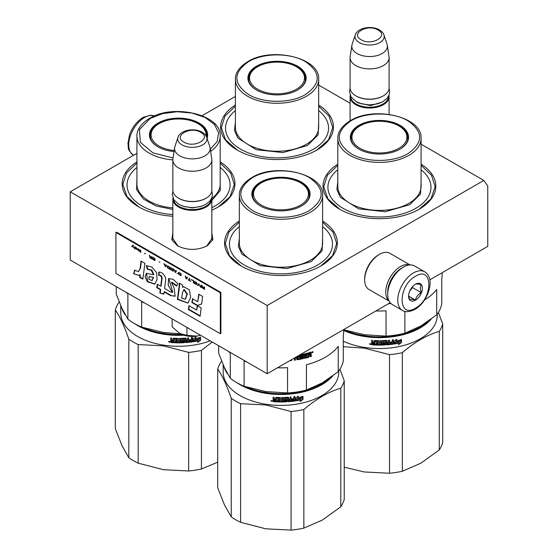 <?xml version="1.0" encoding="UTF-8"?>
<svg xmlns="http://www.w3.org/2000/svg" width="558" height="558" viewBox="0 0 558 558"><rect width="100%" height="100%" fill="white"/><g stroke="black" fill="none" stroke-linecap="round" stroke-linejoin="round"><path stroke-width="0.84" d="M211.838 232.826L212.884 239.745L207.171 245.848C197.288 250.542 187.397 250.542 177.514 245.848L171.808 239.745L172.847 232.826M136.919 153.311L70.238 191.806L70.238 260.035L267.184 373.741L390.181 302.722M429.813 279.844L487.762 246.385L487.762 186.037L483.828 180.436L421.081 144.215M267.184 373.741L267.184 305.512L483.828 180.436M70.238 191.806L267.184 305.512M235.392 96.457L202.038 115.715M350.096 103.23L318.667 85.081M318.667 105.03A56.4 32.566 180 0 1 316.916 150.018A56.4 32.566 180 0 1 316.909 150.018A56.4 32.566 180 0 1 237.15 150.018A56.4 32.566 180 0 1 235.392 105.03M322.608 221.01A56.4 32.566 180 0 1 320.85 265.999L320.85 265.999A56.4 32.566 180 0 1 241.084 265.999A56.4 32.566 180 0 1 239.333 221.01M421.081 164.157A56.4 32.566 180 0 1 419.323 209.145L419.323 209.145A56.4 32.566 180 0 1 339.564 209.145A56.4 32.566 180 0 1 337.806 164.157M220.194 161.883A56.4 32.566 180 0 1 218.436 206.872L218.436 206.872A56.4 32.566 180 0 1 211.838 210.136M172.847 216.246A56.4 32.566 180 0 1 138.677 206.872A56.4 32.566 180 0 1 136.919 161.883M178.023 246.134L172.764 238.426L172.847 237.387M211.838 237.387L211.921 238.426L206.669 246.134M220.194 163.055L230.628 172.987L234.262 184.419L230.091 196.632L218.192 207.018M138.921 207.018L127.029 196.632L122.851 184.419L126.485 172.987L136.919 163.055M318.667 106.201L329.101 116.134L332.735 127.559L328.564 139.779L316.665 150.158M237.394 150.158L225.502 139.779L221.324 127.559L224.958 116.134L235.392 106.201M339.808 209.292L327.909 198.906L323.738 186.693L327.372 175.261L337.806 165.328M421.081 165.328L431.515 175.261L435.149 186.693L430.971 198.906L419.079 209.292M322.608 222.182L333.042 232.114L336.676 243.546L332.498 255.759L320.606 266.145M241.335 266.145L229.436 255.759L225.265 243.546L228.899 232.114L239.333 222.182M211.754 198.027A19.495 11.258 180 0 1 211.838 199.08A19.495 11.258 180 0 1 199.806 209.48A19.495 11.258 180 0 1 178.56 207.046A19.495 11.258 -0 0 1 172.847 199.08A19.495 11.258 -0 0 1 172.931 198.027M211.266 199.073A18.937 10.937 180 0 1 199.234 208.811A18.937 10.937 180 0 1 178.951 206.362A18.937 10.937 -0 0 1 173.419 199.073M205.93 198.285A18.937 10.937 180 0 1 205.735 198.404A18.937 10.937 180 0 1 178.951 198.404L178.553 198.174L178.951 198.404M211.838 159.965L211.838 190.215A19.495 11.258 180 0 1 206.132 198.174A19.495 11.258 180 0 1 178.56 198.174A19.495 11.258 -0 0 0 178.56 198.174A19.495 11.258 -0 0 1 172.847 190.215L172.847 159.965A19.495 11.258 -0 0 0 178.56 167.93A19.495 11.258 180 0 0 199.806 170.364A19.495 11.258 180 0 0 211.838 159.965A19.495 11.258 180 0 0 211.768 158.988L210.066 147.703A17.786 10.267 180 0 1 199.855 157.907A17.786 10.267 180 0 1 179.767 155.856A17.786 10.267 -0 0 1 174.626 147.703L172.917 158.988A19.495 11.258 -0 0 0 172.847 159.965M206.69 137.317C206.537 135.936 205.03 134.241 202.163 132.225C194.54 127.636 180.283 129.881 178.002 137.317A14.606 8.433 0 0 0 182.013 144.878A14.606 8.433 -0 0 0 199.192 146.363A14.606 8.433 -0 0 0 206.69 137.317L209.808 146.649A17.786 10.267 180 0 1 210.066 147.703M178.002 137.317L174.877 146.649A17.786 10.267 -0 0 0 174.626 147.703M388.947 95.383A19.495 11.258 180 0 1 389.093 96.75A19.495 11.258 180 0 1 377.055 107.15A19.495 11.258 180 0 1 355.809 104.709A19.495 11.258 -0 0 1 350.096 96.75A19.495 11.258 -0 0 1 350.243 95.383M388.535 96.255A18.937 10.937 180 0 1 376.873 106.39A18.937 10.937 180 0 1 356.206 104.025A18.937 10.937 -0 0 1 350.654 96.255M383.186 95.948A18.937 10.937 180 0 1 382.99 96.067A18.937 10.937 180 0 1 356.206 96.067L355.809 95.837L356.206 96.067M389.093 57.634L389.093 87.878A19.495 11.258 180 0 1 383.381 95.837A19.495 11.258 180 0 1 355.809 95.837L355.809 95.837A19.495 11.258 -0 0 1 350.096 87.878L350.096 57.634A19.495 11.258 -0 0 0 355.809 65.593A19.495 11.258 180 0 0 377.055 68.034A19.495 11.258 180 0 0 389.093 57.634A19.495 11.258 180 0 0 389.017 56.651L387.315 45.372A17.786 10.267 180 0 1 377.11 55.57A17.786 10.267 180 0 1 357.015 53.519A17.786 10.267 -0 0 1 351.875 45.372L350.173 56.651A19.495 11.258 -0 0 0 350.096 57.634M383.939 34.98C383.792 33.606 382.279 31.904 379.419 29.888C371.795 25.298 357.532 27.544 355.251 34.98A14.606 8.433 0 0 0 359.268 42.541A14.606 8.433 -0 0 0 376.448 44.026A14.606 8.433 -0 0 0 383.939 34.98L387.064 44.312A17.786 10.267 180 0 1 387.315 45.372M355.251 34.98L352.133 44.312A17.786 10.267 -0 0 0 351.875 45.372M200.51 335.246L196.814 336.111A18.107 10.456 0 0 1 179.697 333.461L172.15 326.821L172.15 318.869M179.697 333.461L186.93 335.351L196.814 336.111M186.93 327.406L186.93 335.351M424.659 271.774L414.615 265.978A22.285 12.862 120 0 0 403.469 267.08L402.681 267.533A21.169 12.22 120 0 0 387.712 293.459L387.712 294.373A22.285 12.862 120 0 0 392.33 304.57L402.374 310.367C405.192 312.396 409.37 312.075 414.908 309.404C427.867 302.31 436.084 278.282 424.659 271.774A22.285 12.862 120 0 0 413.513 272.883A22.285 12.862 120 0 0 398.956 292.518A22.285 12.862 120 0 0 402.374 310.367M402.681 267.533L403.469 267.08A22.285 12.862 120 0 0 387.712 294.373M415.487 308.128C433.273 298.844 433.273 265.036 415.487 276.294C397.701 285.577 397.701 319.385 415.487 308.128M415.487 300.169A9.751 5.629 120 0 0 422.378 288.228A9.751 5.629 120 0 0 415.487 284.252A9.751 5.629 120 0 0 408.589 296.186A9.751 5.629 120 0 0 415.487 300.169M408.609 295.607L409.502 299.52C410.256 298.99 412.223 299.165 415.417 300.051C416.163 296.891 418.137 294.443 421.325 292.699C420.104 289.365 420.104 286.742 421.325 284.817C418.137 283.938 416.163 283.764 415.417 284.294M421.325 292.699L412.529 287.621L412.529 286.721M409.774 291.053L412.529 287.621M415.417 300.051L408.658 296.145M409.781 291.039A8.356 4.827 120 0 0 411.616 287.858M389.149 301.125L368.998 289.49A20.89 12.06 -60 0 1 364.674 279.928L364.674 278.791A19.495 11.258 -60 0 1 378.457 254.915L379.44 254.343A20.89 12.06 -60 0 1 389.889 253.311L410.039 264.945M364.674 279.928A20.89 12.06 -60 0 1 379.44 254.343L378.457 254.915M387.726 292.755A19.495 11.258 -60 0 1 387.712 292.099A19.495 11.258 -60 0 1 401.502 268.217A19.495 11.258 -60 0 1 402.081 267.896M389.059 300.95A20.89 12.06 -60 0 1 385.745 292.099A20.89 12.06 -60 0 1 400.518 266.515A20.89 12.06 -60 0 1 409.837 264.959M442.11 272.743L442.11 274.815A62.67 36.179 180 0 1 441.762 278.623L441.762 303.943A62.67 36.179 0 0 1 436.712 314.831L420.802 325.984L404.892 333.196A62.67 36.179 180 0 1 386.038 336.111L364.304 334.723L343.637 329.736M386.038 336.111L386.038 310.792A62.67 36.179 180 0 1 375.952 310.939M424.533 299.939A62.67 36.179 180 0 0 436.712 289.504L436.712 314.831M404.892 311.371L404.892 333.196M337.806 169.737A51.524 29.748 180 0 0 345.946 209.864A51.524 29.748 180 0 0 415.877 208.294A51.524 29.748 0 0 0 421.081 169.737M350.989 139.047A28.549 16.482 180 0 1 351.296 137.652M399.828 149.223A28.549 16.482 0 0 0 407.996 137.68A28.549 16.482 0 0 0 390.37 122.453A28.549 16.482 0 0 0 359.254 126.024A28.549 16.482 0 0 0 350.891 137.68A28.549 16.482 0 0 0 359.059 149.223M407.591 137.652A28.549 16.482 180 0 1 407.891 139.047M400.023 149.112L400.023 149.112A29.107 16.803 0 0 0 400.023 125.341A29.107 16.803 0 0 0 358.864 125.341A29.107 16.803 0 0 0 358.864 149.112A29.107 16.803 0 0 0 400.023 149.112M407.905 153.659C423.536 142.674 423.501 131.695 407.793 120.73C392.944 111.781 365.748 111.823 350.982 120.793C335.351 131.779 335.386 142.757 351.094 153.722C365.936 162.671 393.139 162.636 407.905 153.659M421.081 181.657L420.551 194.038L409.677 204.709L385.376 211.705L358.682 208.838L340.359 197.267L336.879 189.581L337.806 181.657M389.128 303.336L389.128 303.74L390.147 303.643L390.147 302.743M390.056 302.799L390.056 303.322L389.045 303.419M343.289 346.72L364.304 348.129L389.54 354.658A64.058 36.988 -0 0 0 402.325 352.677C414.643 342.096 426.961 334.981 439.279 331.347A64.058 36.988 0 0 0 442.703 323.968L438.393 312.41M344.23 467.179L364.304 471.97L389.54 473.247L389.54 354.658M389.54 473.247A64.058 36.988 0 0 0 402.325 471.266L420.802 463.231L439.279 449.936L439.279 331.347M402.325 471.266L402.325 352.677M439.279 449.936A64.058 36.988 0 0 0 442.703 442.557L442.703 323.968M427.519 321.743A57.237 33.048 -0 0 1 364.632 335.728A57.237 33.048 180 0 1 344.746 330.092M343.637 330.455A57.795 33.368 180 0 0 364.486 336.495A57.795 33.368 -0 0 0 431.181 319.134M437.235 314.126L437.235 315.179A57.795 33.368 -0 0 1 364.486 347.411A57.795 33.368 180 0 1 343.289 341.21M364.304 471.97A58.492 33.766 180 0 1 363.697 471.873M396.194 340.436A57.237 33.048 -0 0 1 395.803 340.506L396.933 339.229L393.913 341.182L393.913 344.07L394.987 342.361A57.795 33.368 -0 0 0 400.295 341.343L401.042 339.438M394.987 342.361L394.834 342.047A57.237 33.048 -0 0 0 400.093 341.043M393.774 343.763L394.834 342.047M395.803 340.506L396.34 339.627M395.957 340.812A57.795 33.368 -0 0 0 401.251 339.738L400.295 341.343M399.451 343.072L398.468 344.711L401.467 342.598L401.467 339.683L400.407 341.475A57.795 33.368 -0 0 1 395.099 342.5L394.136 344.042A57.795 33.368 -0 0 0 399.451 343.072L399.263 342.772A57.237 33.048 -0 0 1 394.366 343.672M374.92 344.711A57.237 33.048 -0 0 1 372.06 344.537L371.551 344.474L371.551 343.212L372.2 342.738L371.551 342.166L371.628 340.352M371.551 342.166L371.551 340.345L372.598 340.422L373.03 342.403L374.076 342.466L374.076 340.861L374.516 340.533A57.795 33.368 -0 0 0 378.84 340.652L379.273 341.008L379.273 344.293L380.305 344.293L380.305 340.652L381.337 340.638L381.316 343.958A57.237 33.048 -0 0 0 381.337 343.958L381.337 344.279A57.795 33.368 -0 0 0 384.316 344.174L384.267 343.017A57.237 33.048 -0 0 1 382.397 343.086L381.965 342.745M374.09 340.792L374.516 340.533M384.316 343.337A57.795 33.368 -0 0 1 382.425 343.407L382.397 343.086M382.425 343.407L381.993 343.065L381.993 340.973L382.425 340.61A57.795 33.368 -0 0 0 386.694 340.394L387.126 340.715L387.05 341.998A57.237 33.048 -0 0 0 387.126 341.991M387.126 342.319A57.795 33.368 -0 0 0 388.48 342.2L388.48 340.247L389.498 340.15L389.498 343.784L389.4 340.157M389.498 343.784A57.795 33.368 -0 0 0 392.107 343.484L392.148 342.305A57.237 33.048 -0 0 1 389.909 342.577M393.153 339.703L393.285 343.812L393.285 339.683L392.274 339.822L392.274 341.782A57.795 33.368 -0 0 1 389.909 342.061L389.909 342.905A57.795 33.368 -0 0 0 392.274 342.619M386.624 344.551L386.694 344.872A57.795 33.368 -0 0 0 392.86 344.223L392.734 343.909A57.237 33.048 -0 0 1 386.624 344.551L386.199 344.23M383.179 341.105L383.213 341.426A57.795 33.368 -0 0 0 386.101 341.273L386.038 340.959A57.237 33.048 -0 0 1 383.179 341.105L383.179 342.221M383.213 341.426L383.213 342.542A57.795 33.368 -0 0 0 385.104 342.452L385.515 342.682M385.104 342.452L385.536 342.779L385.536 344.6L385.048 344.656A57.237 33.048 -0 0 1 375.799 344.746L375.799 344.23M385.104 344.977A57.795 33.368 -0 0 1 375.764 345.067L375.799 344.746M375.764 345.067L375.764 344.23A57.795 33.368 -0 0 0 378.01 344.286L378.191 343.121A57.237 33.048 -0 0 1 376.301 343.079L376.301 342.563M378.178 343.442A57.795 33.368 -0 0 1 376.273 343.4L376.301 343.079M375.136 341.084L375.095 341.405A57.795 33.368 -0 0 0 378.01 341.489L378.024 341.168A57.237 33.048 -0 0 1 375.136 341.084L374.927 341.51M371.991 344.858A57.795 33.368 -0 0 0 374.92 345.032L375.095 341.405M372.765 344.07A57.795 33.368 -0 0 0 374.076 344.153L374.076 343.31A57.795 33.368 -0 0 1 372.598 343.219L372.765 344.07M374.076 343.826A57.237 33.048 -0 0 0 374.132 343.833L374.132 342.989A57.237 33.048 -0 0 1 372.66 342.898L372.66 343.226M387.217 343.665L387.05 342.835A57.237 33.048 -0 0 0 388.389 342.724L388.389 343.051M378.178 342.284A57.237 33.048 -0 0 0 378.191 342.284L378.024 341.168M378.024 343.965L378.191 343.121M385.473 342.605L385.048 344.656M393.153 343.498L392.734 343.909M387.05 341.998L387.05 340.519M384.434 343.372L384.267 343.017M374.076 342.145L374.132 340.701M371.628 342.891L372.27 342.417L371.628 341.845M372.06 344.537L371.628 342.968M370.84 344.195L369.424 344.063L370.826 344.307M370.84 344.147L370.352 344.384M370.31 344.384L369.522 343.784M381.337 344.279L381.337 340.638M393.285 343.812L392.86 344.223M386.694 344.872L386.269 344.551L386.101 341.273M376.273 343.4L376.273 342.563A57.795 33.368 -0 0 0 378.178 342.605L378.01 341.489M401.467 342.598L401.258 340.045M398.914 343.965L401.258 342.298M400.302 341.329L400.205 341.175A57.237 33.048 -0 0 0 400.205 341.175L401.258 339.39M393.997 343.728L394.945 342.194M370.352 343.609L370.31 344.551L370.4 343.63M387.294 343.986L388.312 343.902L388.48 343.044A57.795 33.368 -0 0 1 387.126 343.156L387.294 343.986M398.872 148.337A27.482 15.861 180 0 1 363.67 150.109A27.482 15.861 180 0 1 354.553 130.398A27.482 15.861 180 0 1 360.015 125.899A27.482 15.861 0 0 1 404.334 130.398A27.482 15.861 0 0 1 398.872 148.337M351.191 140.058A28.27 16.322 180 0 1 351.17 139.458C351.233 136.103 352.356 133.083 354.553 130.398M407.696 140.058A28.27 16.322 0 0 0 407.717 139.458C407.654 136.103 406.531 133.083 404.334 130.398M235.392 110.61A51.524 29.748 180 0 0 243.539 150.737A51.524 29.748 180 0 0 313.463 149.167A51.524 29.748 0 0 0 318.667 110.61M248.582 79.92A28.549 16.482 180 0 1 248.882 78.525M297.414 90.096A28.549 16.482 0 0 0 305.582 78.552A28.549 16.482 0 0 0 287.956 63.326A28.549 16.482 0 0 0 256.84 66.897A28.549 16.482 0 0 0 248.484 78.552A28.549 16.482 0 0 0 256.645 90.096M305.177 78.525A28.549 16.482 180 0 1 305.484 79.92M297.609 89.984L297.609 89.984A29.107 16.803 0 0 0 297.609 66.214A29.107 16.803 0 0 0 256.45 66.214A29.107 16.803 0 0 0 256.45 89.984A29.107 16.803 0 0 0 297.609 89.984M305.491 94.532C321.122 83.547 321.087 72.568 305.379 61.603C290.537 52.654 263.334 52.689 248.568 61.666C232.937 72.652 232.972 83.63 248.68 94.595C263.529 103.544 290.725 103.509 305.491 94.532M318.667 122.53L318.137 134.91L307.263 145.582L282.962 152.578L256.268 149.711L237.945 138.14L234.465 130.453L235.392 122.53M296.458 89.21A27.482 15.861 180 0 1 261.256 90.982A27.482 15.861 180 0 1 252.139 71.271A27.482 15.861 180 0 1 257.601 66.772A27.482 15.861 0 0 1 301.92 71.271A27.482 15.861 0 0 1 296.458 89.21M248.777 80.931A28.27 16.322 180 0 1 248.763 80.331C248.819 76.976 249.942 73.956 252.139 71.271M305.282 80.931A28.27 16.322 0 0 0 305.303 80.331C305.24 76.976 304.117 73.956 301.92 71.271M310.346 353.305L310.199 353.214A62.67 36.179 180 0 1 309.02 353.563L308.769 354.114L308.769 353.27A62.112 35.858 180 0 0 309.941 352.928L310.346 354.009A62.67 36.179 180 0 1 309.02 354.4M343.637 329.597L343.637 331.668A62.67 36.179 180 0 1 343.289 335.477L343.289 360.796A62.67 36.179 0 0 1 338.239 371.684L322.329 382.837L306.419 390.049A62.67 36.179 180 0 1 287.565 392.971L265.831 391.577L244.097 386.248A62.67 36.179 180 0 1 230.294 378.275L224.469 367.694L218.652 353.179L218.652 345.716M230.294 378.275L230.294 352.956A62.67 36.179 180 0 1 228.348 351.317M287.565 392.971L287.565 367.645A62.67 36.179 180 0 1 277.479 367.792M246.929 362.044A62.67 36.179 180 0 1 244.097 360.921L244.097 386.248M306.419 390.049L306.419 364.73A62.67 36.179 180 0 0 325.286 357.253A62.67 36.179 180 0 0 338.239 346.358L338.239 371.684M239.333 226.59A51.524 29.748 180 0 0 247.473 266.717A51.524 29.748 180 0 0 317.404 265.148A51.524 29.748 0 0 0 322.608 226.59M252.516 195.9A28.549 16.482 180 0 1 252.823 194.505M301.355 206.076A28.549 16.482 0 0 0 309.516 194.533A28.549 16.482 0 0 0 291.897 179.306A28.549 16.482 0 0 0 260.781 182.878A28.549 16.482 0 0 0 252.418 194.533A28.549 16.482 0 0 0 260.586 206.076M309.118 194.505A28.549 16.482 180 0 1 309.418 195.9M301.55 205.965L301.55 205.965A29.107 16.803 0 0 0 301.55 182.201A29.107 16.803 0 0 0 260.391 182.201A29.107 16.803 0 0 0 260.391 205.965A29.107 16.803 0 0 0 301.55 205.965M309.432 210.512C325.063 199.527 325.028 188.548 309.32 177.583C294.471 168.635 267.275 168.676 252.509 177.646C236.878 188.632 236.913 199.611 252.621 210.575C267.463 219.524 294.666 219.489 309.432 210.512M322.608 238.51L322.078 250.891L311.204 261.562L286.903 268.558L260.209 265.692L241.886 254.12L238.406 246.434L239.333 238.517M311.008 352.133L311.008 353.367L310.436 354.072L311.28 354.693L310.701 354.351L311.28 353.646L310.89 352.154A62.67 36.179 180 0 1 308.253 352.935L308.1 356.618A62.67 36.179 180 0 1 305.428 357.315L305.212 357.022M299.883 354.86A62.67 36.179 180 0 0 307.486 353.144L307.486 353.988A62.67 36.179 180 0 1 305.428 354.518L305.268 355.397A62.67 36.179 180 0 0 307.026 354.951L307.026 355.795A62.67 36.179 180 0 1 305.268 356.241L305.052 356.918M305.268 356.241L305.268 357.218M307.026 355.795L306.795 355.502A62.112 35.858 180 0 1 305.052 355.941M306.795 355.014L306.795 355.502M298.314 355.767L298.732 357.587L298.314 357.301M297.609 356.171L297.77 358.864A62.67 36.179 180 0 0 300.539 358.375L300.539 357.26A62.67 36.179 180 0 1 298.732 357.587L298.16 356.994M297.456 356.262L297.616 358.55M290.655 360.189L290.655 360.594L291.674 360.496L291.674 359.596M294.443 357.999L294.443 360.182L295.447 360.05L294.324 359.868M295.322 357.776A62.112 35.858 180 0 0 296.633 357.587L296.772 357.901A62.67 36.179 180 0 1 295.447 358.09L295.322 359.736M295.447 358.09L295.447 360.05M296.772 357.901L297.191 359.791L296.633 359.192M299.493 355.774L299.325 355.467A62.112 35.858 180 0 0 302.129 354.923L302.324 355.223A62.67 36.179 180 0 1 299.493 355.774L299.493 356.611A62.67 36.179 180 0 0 301.292 356.276L301.704 356.541L301.704 358.634L301.111 358.766A62.112 35.858 180 0 1 297.044 359.485M301.292 359.073A62.67 36.179 180 0 1 297.191 359.791M301.522 356.29L301.111 358.766M299.332 356.311L299.325 356.304A62.112 35.858 180 0 1 299.325 356.304L299.325 355.467M302.324 355.223L302.324 358.864L303.294 358.655L302.129 358.557M304.054 354.846L303.092 354.714L303.092 358.355M303.294 355.014L303.294 358.655M304.256 354.797L304.256 358.083L304.661 358.341L304.256 358.083M311.28 354.693L311.28 356.513L310.346 356.806L309.955 354.965L309.02 355.244L309.02 356.848L308.379 357.022A62.112 35.858 180 0 1 304.452 358.041L304.054 357.783M308.623 357.315A62.67 36.179 180 0 1 304.661 358.341L304.452 358.041M309.955 354.965L308.769 354.958L308.379 357.022M310.436 354.072L311.008 354.414L311.008 356.227L310.088 356.52M311.908 352.398L313.157 351.979L311.908 352.398M296.772 356.653L296.772 357.057A62.67 36.179 180 0 1 295.838 357.197M305.268 355.048A62.112 35.858 180 0 1 305.052 355.104L305.212 354.225A62.112 35.858 180 0 0 307.249 353.695L307.249 353.207M300.525 357.266L300.364 356.953A62.112 35.858 180 0 1 298.572 357.28M291.583 359.652L291.583 360.175L290.565 360.273M304.054 354.497L303.092 354.714M310.088 354.916L309.697 354.679M312.285 351.868L312.285 352.663L312.829 352.475L312.829 351.749L312.222 351.798M312.006 352.063L312.285 352.663M291.067 411.511L291.067 530.1L265.831 528.824L240.596 522.288L240.596 403.699L265.831 404.982L291.067 411.511A64.058 36.988 -0 0 0 303.852 409.53C316.17 398.949 328.488 391.835 340.805 388.201A64.058 36.988 0 0 0 344.23 380.821L339.92 369.263M240.596 522.288A64.058 36.988 180 0 1 231.235 516.889L224.469 504.941L217.711 487.748L217.711 369.159A64.058 36.988 180 0 1 221.135 361.779L221.707 361.291M231.235 516.889L231.235 398.3C226.729 385.111 222.217 375.395 217.711 369.159M291.067 530.1A64.058 36.988 0 0 0 303.852 528.119L322.329 520.084L340.805 506.79L340.805 388.201M303.852 528.119L303.852 409.53M340.805 506.79A64.058 36.988 0 0 0 344.23 499.41L344.23 380.821M329.039 378.596A57.237 33.048 -0 0 1 266.152 392.581A57.237 33.048 180 0 1 246.273 386.945M236.962 382.746A57.795 33.368 180 0 0 266.013 393.348A57.795 33.368 -0 0 0 332.707 375.987M227.769 374.153A57.795 33.368 180 0 1 223.946 366.543M338.762 370.979L338.762 372.033A57.795 33.368 -0 0 1 266.013 404.264A57.795 33.368 180 0 1 223.172 372.033L223.172 364.799M240.596 403.699A64.058 36.988 180 0 1 231.235 398.3M265.831 528.824A58.492 33.766 180 0 1 265.217 528.726M297.721 397.289A57.237 33.048 -0 0 1 297.323 397.359L298.46 396.082L295.44 398.035L295.44 400.93L296.514 399.214A57.795 33.368 -0 0 0 301.822 398.196L302.562 396.292M296.514 399.214L296.361 398.907A57.237 33.048 -0 0 0 301.62 397.896M295.301 400.616L296.361 398.907M297.323 397.359L297.86 396.48M297.484 397.666A57.795 33.368 -0 0 0 302.778 396.592L301.822 398.196M300.978 399.926L299.995 401.565L302.994 399.451L302.994 396.536L301.934 398.328A57.795 33.368 -0 0 1 296.626 399.354L295.663 400.895A57.795 33.368 -0 0 0 300.978 399.926L300.79 399.626A57.237 33.048 -0 0 1 295.893 400.525M276.447 401.565A57.237 33.048 -0 0 1 273.587 401.39L273.078 401.328L273.078 400.065L273.727 399.591L273.078 399.019L273.148 397.205M273.078 399.019L273.078 397.198L274.124 397.275L274.557 399.256L275.603 399.319L275.603 397.715L276.043 397.387A57.795 33.368 -0 0 0 280.367 397.505L280.8 397.861L280.8 401.146L281.832 401.146L281.832 397.505L282.864 397.491L282.843 400.811A57.237 33.048 -0 0 0 282.864 400.811M275.617 397.645L276.043 397.387M282.864 401.132A57.795 33.368 -0 0 0 285.842 401.028L285.794 399.87A57.237 33.048 -0 0 1 283.924 399.94L283.492 399.598M285.842 400.191A57.795 33.368 -0 0 1 283.952 400.26L283.924 399.94M283.952 400.26L283.52 399.919L283.52 397.826L283.952 397.463A57.795 33.368 -0 0 0 288.221 397.247L288.653 397.568L288.577 398.851A57.237 33.048 -0 0 0 288.653 398.844M288.653 399.172A57.795 33.368 -0 0 0 290.007 399.054L290.007 397.101L291.025 397.003L291.025 400.637L290.927 397.01M291.025 400.637A57.795 33.368 -0 0 0 293.634 400.337L293.675 399.158A57.237 33.048 -0 0 1 291.436 399.43M294.68 396.557L294.812 400.665L294.812 396.536L293.801 396.675L293.801 398.635A57.795 33.368 -0 0 1 291.436 398.914L291.436 399.758A57.795 33.368 -0 0 0 293.801 399.472M288.151 401.404L288.221 401.725A57.795 33.368 -0 0 0 294.387 401.076L294.261 400.763A57.237 33.048 -0 0 1 288.151 401.404L287.726 401.083M284.706 397.959L284.74 398.279A57.795 33.368 -0 0 0 287.628 398.126L287.565 397.812A57.237 33.048 -0 0 1 284.706 397.959L284.706 399.075M284.74 398.279L284.74 399.395A57.795 33.368 -0 0 0 286.631 399.305L287.042 399.535M286.631 399.305L287.063 399.633L287.063 401.453L286.575 401.509A57.237 33.048 -0 0 1 277.326 401.6L277.326 401.083M286.631 401.83A57.795 33.368 -0 0 1 277.291 401.92L277.326 401.6M277.291 401.92L277.291 401.083A57.795 33.368 -0 0 0 279.537 401.139L279.718 399.974A57.237 33.048 -0 0 1 277.828 399.933L277.828 399.416A57.795 33.368 -0 0 0 279.704 399.458L279.551 398.021A57.237 33.048 -0 0 1 276.656 397.938L276.447 401.886A57.795 33.368 -0 0 1 273.511 401.711M279.704 400.295A57.795 33.368 -0 0 1 277.8 400.253L277.828 399.933M279.537 398.342A57.795 33.368 -0 0 1 276.615 398.259L276.656 397.938M274.292 400.923A57.795 33.368 -0 0 0 275.603 401.007L275.603 400.163A57.795 33.368 -0 0 1 274.124 400.072L274.292 400.923M275.603 400.679A57.237 33.048 -0 0 0 275.652 400.686L275.652 399.842A57.237 33.048 -0 0 1 274.187 399.751L274.187 400.079M288.744 400.518L288.577 399.688A57.237 33.048 -0 0 0 289.916 399.577L289.916 399.905M279.704 399.137A57.237 33.048 -0 0 0 279.718 399.137L279.551 398.021M279.551 400.818L279.718 399.974M287 399.458L286.575 401.509M294.68 400.351L294.261 400.763M288.577 398.851L288.577 397.373M285.961 400.225L285.794 399.87M282.843 400.811L282.843 397.491M275.603 398.998L275.652 397.554M273.148 399.744L273.797 399.27L273.148 398.698M273.587 401.39L273.148 399.821M272.367 401.049L270.951 400.916L272.353 401.16M272.36 401L271.879 401.237M271.837 401.237L271.049 400.637M294.812 400.665L294.387 401.076M288.221 401.725L287.795 401.404L287.628 398.126M277.8 400.253L277.8 399.416M302.994 399.451L302.778 396.898M300.441 400.818L302.778 399.151M301.718 398.035A57.237 33.048 -0 0 0 301.732 398.028L302.778 396.243M295.517 400.581L296.472 399.047M271.872 400.463L271.837 401.404L271.92 400.484M288.814 400.839L289.839 400.756L290.007 399.898A57.795 33.368 -0 0 1 288.653 400.009L288.814 400.839M300.399 205.191A27.482 15.861 180 0 1 265.196 206.962A27.482 15.861 180 0 1 256.08 187.251A27.482 15.861 180 0 1 261.542 182.752A27.482 15.861 0 0 1 305.861 187.251A27.482 15.861 0 0 1 300.399 205.191M252.718 196.911A28.27 16.322 180 0 1 252.697 196.311C252.76 192.956 253.883 189.936 256.08 187.251M309.223 196.911A28.27 16.322 0 0 0 309.237 196.311C309.181 192.956 308.058 189.936 305.861 187.251M125.941 292.19A62.67 36.179 180 0 0 127.88 293.829L127.88 319.148L122.062 308.567L116.238 294.052L116.238 286.589M180.457 333.858L163.417 332.449L141.683 327.114A62.67 36.179 180 0 1 127.88 319.148M144.522 302.917A62.67 36.179 180 0 1 141.683 301.794L141.683 327.114M211.838 207.695A51.524 29.748 180 0 0 214.99 206.021A51.524 29.748 0 0 0 220.194 167.463M150.109 136.773A28.549 16.482 180 0 1 150.409 135.378M206.823 137.721A28.549 16.482 0 0 0 207.109 135.406A28.549 16.482 0 0 0 189.483 120.179A28.549 16.482 0 0 0 158.367 123.75A28.549 16.482 0 0 0 150.004 135.406A28.549 16.482 0 0 0 158.172 146.949M206.704 135.378A28.549 16.482 180 0 1 207.011 136.773M207.046 138.391A29.107 16.803 0 0 0 192.398 120.172A29.107 16.803 0 0 0 157.977 123.067A29.107 16.803 0 0 0 157.977 146.838A29.107 16.803 0 0 0 174.04 151.553M210.296 149.244L217.181 141.488L218.631 132.818L214.446 124.441L205.211 117.543L192.217 113.093L177.304 111.726L162.58 113.623L150.095 118.519L139.374 129.637L140.407 142.353L152.885 152.85L173.071 157.97M172.847 209.445L156.198 206.021L143.371 199.004L136.557 189.587L136.919 179.383M220.194 179.383L220.236 190.487L211.838 200.475M172.847 214.551A51.524 29.748 180 0 1 136.919 167.463M188.653 352.384L188.653 470.973L163.417 469.697L138.182 463.161L138.182 344.572L163.417 345.855L188.653 352.384A64.058 36.988 -0 0 0 201.438 350.403L212.235 342.019M138.182 463.161A64.058 36.988 180 0 1 128.821 457.762L122.062 445.814L115.297 428.621L115.297 310.032A64.058 36.988 180 0 1 118.721 302.645L119.3 302.164M128.821 457.762L128.821 339.173C124.315 325.984 119.803 316.267 115.297 310.032M188.653 470.973A64.058 36.988 0 0 0 201.438 468.992L217.711 462.184M201.438 468.992L201.438 350.403M181.908 334.521A57.237 33.048 -0 0 1 163.745 333.454A57.237 33.048 180 0 1 143.859 327.818M134.548 323.619A57.795 33.368 180 0 0 163.599 334.221A57.795 33.368 -0 0 0 183.861 335.219M125.355 315.026A57.795 33.368 180 0 1 121.532 307.416M210.185 340.833A57.795 33.368 -0 0 1 163.599 345.137A57.795 33.368 180 0 1 120.765 312.905L120.765 305.672M138.182 344.572A64.058 36.988 180 0 1 128.821 339.173M163.417 469.697A58.492 33.766 180 0 1 162.81 469.599M195.307 338.162A57.237 33.048 -0 0 1 194.916 338.232L196.046 336.955L193.026 338.908L193.026 341.796L194.1 340.087A57.795 33.368 -0 0 0 199.408 339.069L200.155 337.165M194.1 340.087L193.954 339.773A57.237 33.048 -0 0 0 199.206 338.769M192.887 341.489L193.954 339.773M194.916 338.232L195.453 337.353M195.07 338.539A57.795 33.368 -0 0 0 200.364 337.464L199.318 338.901L200.371 337.116M198.564 340.799L197.581 342.438L200.58 340.324L200.58 337.409L199.52 339.201A57.795 33.368 -0 0 1 194.212 340.227L193.249 341.768A57.795 33.368 -0 0 0 198.564 340.799L198.376 340.499A57.237 33.048 -0 0 1 193.48 341.398M174.033 342.438A57.237 33.048 -0 0 1 171.173 342.263L170.664 342.194L170.664 340.938L171.313 340.464L170.664 339.892L170.741 338.078M170.664 339.892L170.664 338.071L171.711 338.148L172.15 340.129L173.189 340.192L173.189 338.587L173.629 338.26A57.795 33.368 -0 0 0 177.953 338.378L178.386 338.734L178.386 342.019L179.418 342.019L179.418 338.378L180.45 338.364L180.429 341.684A57.237 33.048 -0 0 0 180.45 341.677L180.45 342.005A57.795 33.368 -0 0 0 183.429 341.901L183.38 340.743A57.237 33.048 -0 0 1 181.51 340.812L181.078 340.471M173.203 338.518L173.629 338.26M183.429 341.064A57.795 33.368 -0 0 1 181.538 341.133L181.51 340.812M181.538 341.133L181.106 340.792L181.106 338.699L181.538 338.336A57.795 33.368 -0 0 0 185.807 338.12L186.239 338.441L186.163 339.724A57.237 33.048 -0 0 0 186.239 339.717M186.239 340.038A57.795 33.368 -0 0 0 187.593 339.927L187.593 337.974L188.611 337.876L188.611 341.51L188.513 337.883M188.611 341.51A57.795 33.368 -0 0 0 191.22 341.21L191.261 340.031A57.237 33.048 -0 0 1 189.023 340.303M192.266 337.43L192.398 341.538L192.398 337.409L191.387 337.548L191.387 339.508A57.795 33.368 -0 0 1 189.023 339.787L189.023 340.624A57.795 33.368 -0 0 0 191.387 340.345M185.737 342.277L185.807 342.598A57.795 33.368 -0 0 0 191.973 341.949L191.847 341.636A57.237 33.048 -0 0 1 185.737 342.277L185.312 341.956M182.292 338.832L182.333 339.152A57.795 33.368 -0 0 0 185.214 338.999L185.151 338.685A57.237 33.048 -0 0 1 182.292 338.832L182.292 339.948M182.333 339.152L182.333 340.268A57.795 33.368 -0 0 0 184.217 340.178L184.628 340.408M184.217 340.178L184.649 340.506L184.649 342.326L184.161 342.382A57.237 33.048 -0 0 1 174.912 342.473L174.912 341.956M184.217 342.703A57.795 33.368 -0 0 1 174.877 342.793L174.912 342.473M174.877 342.793L174.877 341.956A57.795 33.368 -0 0 0 177.123 342.012L177.304 340.847A57.237 33.048 -0 0 1 175.414 340.805L175.414 340.289M177.291 341.168A57.795 33.368 -0 0 1 175.386 341.126L175.414 340.805M174.249 338.811L174.208 339.131A57.795 33.368 -0 0 0 177.123 339.215L177.137 338.894A57.237 33.048 -0 0 1 174.249 338.811L174.04 339.236M171.104 342.584A57.795 33.368 -0 0 0 174.033 342.758L174.208 339.131M171.878 341.796A57.795 33.368 -0 0 0 173.189 341.88L173.189 341.036A57.795 33.368 -0 0 1 171.711 340.945L171.878 341.796M173.189 341.552A57.237 33.048 -0 0 0 173.245 341.559L173.245 340.715A57.237 33.048 -0 0 1 171.773 340.624L171.773 340.952M186.33 341.391L186.163 340.561A57.237 33.048 -0 0 0 187.502 340.45L187.502 340.778M177.291 340.01A57.237 33.048 -0 0 0 177.304 340.01L177.137 338.894M177.137 341.691L177.304 340.847M184.586 340.331L184.161 342.382M192.266 341.224L191.847 341.636M186.163 339.724L186.163 338.246M183.547 341.091L183.38 340.743M173.189 339.871L173.245 338.427M170.741 340.617L171.383 340.143L170.741 339.571M171.173 342.263L170.741 340.694M169.953 341.921L168.537 341.789L169.939 342.033M169.953 341.873L169.472 342.11M169.423 342.11L168.635 341.51M180.45 342.005L180.45 338.364M192.398 341.538L191.973 341.949M185.807 342.598L185.382 342.277L185.214 338.999M175.386 341.126L175.386 340.289A57.795 33.368 -0 0 0 177.291 340.331L177.123 339.215M200.58 340.324L200.371 337.771M198.027 341.691L200.371 340.024M193.11 341.454L194.058 339.92M169.465 341.336L169.423 342.277L169.513 341.356M186.407 341.712L187.425 341.629L187.593 340.771A57.795 33.368 -0 0 1 186.239 340.882L186.407 341.712M174.201 150.507A27.482 15.861 180 0 1 153.666 128.124A27.482 15.861 180 0 1 159.128 123.625A27.482 15.861 0 0 1 203.447 128.124A27.482 15.861 0 0 1 205.986 135.803M150.304 137.784A28.27 16.322 180 0 1 150.283 137.184C150.346 133.829 151.469 130.809 153.666 128.124M206.816 137.693A28.27 16.322 0 0 0 206.83 137.184C206.767 133.829 205.644 130.809 203.447 128.124M133.125 245.081L131.883 246.455L132.232 246.664M132.713 246.148L133.885 247.843L132.923 245.932L133.474 245.283L133.062 245.039L131.681 246.573L132.093 246.81L132.916 246.036L133.725 247.522M204.556 287.091L204.144 286.854L204.144 287.872L202.972 287.196L201.94 285.584L202.561 287.056L202.01 287.363L202.903 288.416L204.556 289.365L204.556 287.091M201.389 287.537L201.389 285.264L200.978 285.026L200.978 287.3L201.389 287.537M200.427 286.986L198.774 283.757L197.671 285.396L198.083 285.633L199.046 284.203L200.427 286.986M195.467 284.12L196.918 284.622L197.12 283.576L195.126 281.699L194.435 281.783L194.575 283.269L195.467 284.12L197.044 284.517M193.41 282.934L193.821 283.171L193.821 280.897L191.345 279.467L193.41 280.946L193.41 282.934L193.821 282.941M185.284 275.966L185.974 278.637L186.525 278.958L187.627 277.319L186.937 277.5L185.563 276.712L185.284 275.966M178.476 272.374L178.476 273.971L181.022 275.778L181.022 273.504L178.476 272.374M177.716 273.532L177.095 273.518L177.716 273.532M175.449 272.562L176.544 270.923L175.861 271.104L174.487 270.316L173.796 269.333L175.449 272.562M170.971 267.854L170.49 268.203L170.699 269.479L173.245 271.293L173.245 269.019L170.971 267.854M167.672 265.943L167.191 266.299L167.393 267.575L169.939 269.381L169.939 267.108L167.672 265.943M160.034 262.211L159.072 261.897M140.7 252.502L140.7 250.228L140.281 249.984L140.281 252.265L140.7 252.502M136.089 247.613L135.329 247.124L135.538 248.554L137.463 249.712L135.88 248.701L137.533 248.98L136.089 247.613M188.179 279.67L190.794 281.42L189.692 280.541L189.692 278.512L189.281 278.275L189.281 280.304L188.179 279.67M163.885 263.613L165.538 266.843L166.64 265.203L165.949 265.385L163.885 263.613M139.186 249.74L138.217 248.798L138.837 250.507L138.084 250.263L139.737 251.219L139.186 249.74M152.599 257.44L154.803 259.142L154.594 260.091L152.529 258.752L152.878 259.386L155.145 260.314L154.733 258.473L152.599 257.44M151.567 256.506L151.567 257.517L150.402 256.84L149.37 255.229L149.983 256.701L149.439 257.015L151.985 259.017L151.985 256.743L151.567 256.506M145.512 253.827L144.55 253.276L145.512 253.827M134.778 246.81L134.778 249.084L134.778 246.81M140.121 268.286L138.447 271.662L134.659 270.128L133.613 273.755L138.977 275.45L139.716 274.906L139.842 277.577L142.862 279.126L144.892 263.299L140.993 261.046L140.121 268.286L140.511 268.056L138.447 271.662M146.301 265.838L147.375 269.263L151.253 270.205L153.492 274.766L146.384 273.315L145.101 276.831L147.27 281.651L154.754 284.21L157.07 279.544L156.645 272.729L151.867 267.045L146.58 265.678M170.483 291.862L164.61 288.472L165.524 280.918C166.884 276.873 161.806 271.383 158.716 272.192L158.716 275.352C160.564 275.324 161.555 276.447 161.681 278.714L160.704 286.219L157.3 284.252L156.749 287.628L160.292 289.672L159.867 293.006L163.843 294.185L164.129 291.89L170.483 295.559L175.135 296.228L174.166 288.186L171.362 282.397L176.67 286.142L177.856 283.708L173.161 279.328L168.572 278.588L168.223 285.333L172.38 292.371L170.483 291.862M179.223 285.508L177.381 299.325L187.906 303.14L190.627 297.449L189.364 289.783L183.526 286.679L182.564 287.44L182.452 284.957L179.223 283.094L179.223 285.508L179.62 285.278L177.779 299.102L187.99 303.092M191.868 302.499L197.274 305.617L201.668 303.977L202.624 296.451L198.725 294.199L197.762 301.725L192.489 298.683L191.868 302.499L192.259 302.269L197.671 305.393L201.675 303.894M200.106 316.26L201.166 307.904L197.267 305.658L196.681 310.108L189.009 305.672L188.381 309.488L200.106 316.26M115.924 232.512L115.924 273.448L220.312 333.712L220.312 292.776L115.924 232.512L116.517 232.17L220.898 292.434L220.312 292.776M202.903 288.416L204.556 289.142M202.08 287.551L202.47 287.733M202.561 287.056L202.261 285.773M204.144 287.872L204.34 286.965M200.978 287.3L201.389 287.314M201.173 285.138L201.173 287.189M199.046 284.203L200.21 286.631M197.671 285.396L198.195 285.466M198.857 283.806L197.867 285.278M195.126 283.876L195.67 284.008M194.854 283.617L195.321 283.764M194.575 283.269L195.049 283.506M194.372 281.985L194.568 282.599M193.41 280.946L193.605 282.815M191.345 279.753L193.605 280.834M186.937 277.5L187.3 277.131M186.281 278.588L186.637 278.798M185.179 275.91L186.17 278.526M178.337 272.492L178.944 274.208L181.022 275.554M177.095 273.518L177.625 273.594M175.198 272.192L175.554 272.402M174.103 269.514L175.093 272.13M175.861 271.104L176.223 270.735M171.592 270.337L173.245 271.062M171.25 270.093L171.787 270.225M170.971 269.835L171.446 269.974M170.699 269.479L171.173 269.723M170.49 268.203L170.692 268.816M168.293 268.433L169.939 269.158M167.944 268.182L168.488 268.314M167.672 267.931L168.146 268.07M167.393 267.575L167.867 267.812M167.191 266.299L167.386 266.905M140.281 252.265L140.7 252.272M140.483 250.103L140.483 252.146M136.982 249.049L137.456 248.994M136.571 248.861L137.177 248.938M136.703 249.468L137.387 249.586M135.468 247.592L135.664 248.254M188.179 279.914L190.794 281.197M189.281 280.304L189.476 278.386M164.192 263.794L165.182 266.41M165.949 265.385L166.312 265.015M165.294 266.473L165.649 266.675M138.837 251.086L139.186 251.058M138.837 250.507L138.837 249.635M152.529 257.643L153.087 257.733M154.733 260.46L155.138 260.321M154.461 260.398L154.929 260.349M154.113 260.244L154.657 260.286M153.499 259.889L154.315 260.133M153.15 259.644L153.694 259.777M152.878 259.386L153.352 259.526M152.599 259.038L153.073 259.275M154.803 259.142L154.998 259.756M154.392 258.473L154.796 258.57M154.113 258.263L154.587 258.354M153.499 257.908L154.315 258.152M153.22 257.796L153.694 257.789M153.018 257.775L153.415 257.684M151.567 257.517L151.769 256.617M150.332 258.061L151.985 258.786M149.502 257.196L149.9 257.377M149.983 256.701L149.69 255.418M144.55 253.513L145.512 253.841M134.631 246.727L134.631 248.77M141.334 261.249L140.511 268.056M139.842 277.577L140.239 277.347L142.911 278.721M139.716 274.906L140.114 274.675L140.239 277.347M133.613 273.755L139.082 275.387M134.903 270.421L134.004 273.525M146.698 265.629L147.765 269.033L151.832 270.1L153.869 274.522L153.492 274.766M147.375 269.263L147.765 269.033M146.566 273.225L147.57 281.323L154.901 284.106M168.746 278.498L172.771 292.141L172.38 292.371M171.362 282.397L171.759 282.174L176.9 285.668M170.483 295.559L175.303 296.117M164.129 291.89L164.526 291.667L170.881 295.328M159.867 293.006L163.885 293.857M160.292 289.672L160.683 289.449L160.258 292.783M156.749 287.628L157.14 287.398L160.683 289.449M157.621 284.44L157.14 287.398M160.704 286.219L161.102 285.996L162.078 278.484C162.029 276.252 161.039 275.129 159.107 275.122L158.716 275.352M159.107 272.206L159.107 275.122M179.62 283.318L179.62 285.278M182.564 287.44L183.526 286.679M177.381 299.325L177.779 299.102M197.274 305.617L197.671 305.393M192.817 298.872L192.259 302.269M197.762 301.725L199.066 294.401M188.381 309.488L188.778 309.265L200.162 315.835M189.329 305.861L188.778 309.265M196.681 310.108L197.609 305.854M220.898 292.434L220.898 333.37L220.312 333.712M204.34 288.047L204.144 288.884L202.421 287.461L204.34 288.047L204.144 288.884M195.049 281.957L196.702 282.767L196.834 284.106L194.986 283.408L195.049 281.957M186.965 277.486L186.253 278.609L185.8 276.845M178.944 272.66L180.806 273.448L180.806 275.136L178.888 274.111L178.944 272.66M175.889 271.09L175.17 272.213L174.717 270.449M171.173 268.175L173.029 268.956L173.029 270.651L171.111 269.626L171.173 268.175M167.867 266.264L169.723 267.045L169.723 268.74L167.812 267.714L167.867 266.264M135.88 247.878L137.122 248.791L135.81 248.226L136.508 247.808M165.977 265.371L165.266 266.487L164.812 264.729M151.769 257.698L151.567 258.535L149.851 257.105L151.769 257.698L151.567 258.535M149.293 276.635L153.624 277.34L152.118 280.437M183.756 289.651L186.986 294.275L185.256 299.269L181.706 298.188L182.41 292.706L184.154 289.421L187.383 294.003L185.444 299.144M202.624 287.335L203.028 287.293M202.833 287.405L204.144 288.158M194.986 282.006L195.391 281.916M195.195 282.027L195.67 282.027M195.467 282.139L196.221 282.341M196.018 282.46L196.493 282.55M196.297 282.662L196.702 282.767M196.709 283.338L196.904 283.952M185.633 276.942L187.07 277.542M186.867 277.654L186.253 278.609M178.888 272.709L179.292 272.618M179.097 272.729L179.564 272.729M179.369 272.841L180.806 273.448M180.611 273.56L180.611 275.254M174.549 270.546L175.986 271.146M175.791 271.258L175.17 272.213M171.111 268.224L171.515 268.133M171.32 268.245L171.787 268.238M171.592 268.356L173.029 268.956M172.834 269.068L172.834 270.763M167.812 266.312L168.209 266.222M168.014 266.333L168.488 266.333M168.293 266.445L169.723 267.045M169.527 267.163L169.527 268.858M164.645 264.827L166.082 265.427M165.879 265.538L165.266 266.487M150.053 256.987L150.458 256.938M150.262 257.057L151.567 257.81M153.234 277.563L151.936 280.569L148.833 279.216L149.07 276.726L153.624 277.34M201.759 206.209L192.336 207.953L182.926 206.209M183.917 142.095C194.261 148.672 212.166 138.328 200.768 132.358C190.424 125.78 172.52 136.117 183.917 142.095M382.411 101.974L370.645 105.602L358.173 102.888L356.785 101.974M361.165 39.758C371.509 46.335 389.421 35.998 378.024 30.027C367.68 23.443 349.768 33.787 361.165 39.758M133.627 155.208L133.341 155.047A22.285 12.862 -60 0 1 129.93 137.191A22.285 12.862 -60 0 1 144.487 117.557A22.285 12.862 -60 0 1 154.531 115.931M337.806 138.363A41.641 24.043 0 0 0 363.509 160.571A41.641 24.043 0 0 0 408.888 155.361A41.641 24.043 0 0 0 421.081 138.363C422.636 116.838 374.111 105.588 350.291 120.73C339.717 127.147 337.562 134.311 337.806 138.363L337.806 186.351A41.641 24.043 180 0 0 363.509 208.559A41.641 24.043 180 0 0 408.888 203.349A41.641 24.043 180 0 0 421.081 186.351L421.081 138.363M235.392 79.236A41.641 24.043 0 0 0 261.095 101.444A41.641 24.043 0 0 0 306.475 96.234A41.641 24.043 0 0 0 318.667 79.236C320.222 57.711 271.697 46.46 247.878 61.596C237.31 68.02 235.148 75.184 235.392 79.236L235.392 127.224A41.641 24.043 180 0 0 261.095 149.432A41.641 24.043 180 0 0 306.475 144.222A41.641 24.043 180 0 0 318.667 127.224L318.667 79.236M239.333 195.216A41.641 24.043 0 0 0 265.036 217.425A41.641 24.043 0 0 0 310.415 212.214A41.641 24.043 0 0 0 322.608 195.216C324.163 173.691 275.638 162.441 251.811 177.583C241.244 184.001 239.089 191.164 239.333 195.216L239.333 243.204A41.641 24.043 180 0 0 265.036 265.413A41.641 24.043 180 0 0 310.415 260.202A41.641 24.043 180 0 0 322.608 243.204L322.608 195.216M210.624 151.427A41.641 24.043 0 0 0 220.194 136.089C221.749 114.564 173.224 103.314 149.404 118.449C138.83 124.873 136.675 132.037 136.919 136.089A41.641 24.043 0 0 0 172.847 159.902M220.194 136.089L220.194 184.077A41.641 24.043 180 0 1 211.817 198.536M172.847 207.89A41.641 24.043 180 0 1 136.919 184.077L136.919 136.089M161.681 278.714L162.078 278.484M178.734 290.767L179.125 290.544M211.838 239.466L211.838 199.08M172.847 239.466L172.847 199.08M205.735 198.404L206.132 198.174M389.093 114.397L389.093 96.75M350.096 120.835L350.096 96.75M382.99 96.067L383.381 95.837M211.782 191.101L212.438 194.519L211.803 197.902L209.669 201.326L205.274 204.695L200.238 206.662L192.357 207.681L184.398 206.648L178.888 204.409L173.803 199.729L172.248 194.47L172.91 191.101M389.072 88.408L389.693 91.728L389.059 95.111L386.924 98.536L382.53 101.905L377.494 103.872L369.612 104.89L361.647 103.858L356.144 101.619L351.052 96.939L349.503 91.679L350.124 88.408M133.341 155.047C126.408 148.867 128.898 147.863 127.915 143.497L129.547 134.757C132.427 127.022 136.94 121.239 143.092 117.417L150.514 115.164L154.559 115.924M151.936 280.569L152.334 280.339M149.46 276.503L149.07 276.726M185.647 299.046L185.256 299.269"/></g></svg>
